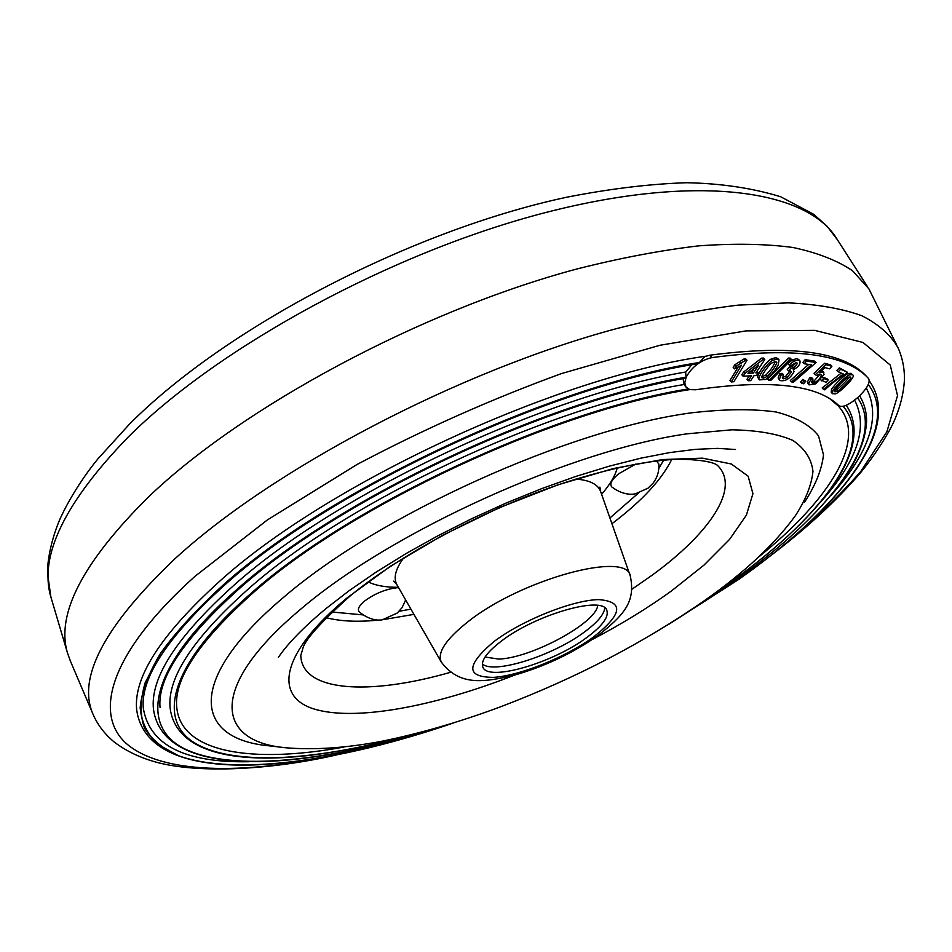<?xml version="1.0" encoding="UTF-8"?>
<svg xmlns="http://www.w3.org/2000/svg" width="952" height="952" viewBox="0 0 952 952"><rect width="100%" height="100%" fill="white"/><g stroke="black" fill="none" stroke-linecap="round" stroke-linejoin="round"><path stroke-width="1.43" d="M70.436 661.152L67.461 652.882C55.882 614.064 82.824 562.168 148.274 497.17C241.808 407.266 420.76 310.733 576.805 269C620.395 257.992 661.081 250.269 698.839 245.842C734.444 243.295 765.813 243.843 792.957 247.484C817.471 252.732 837.308 260.479 852.468 270.713L868.867 288.801L896.736 345.1M831.203 495.207C869.64 452.236 881.338 416.524 866.272 388.047M868.64 378.622C846.054 353.835 793.801 346.837 711.87 357.607C700.529 360.296 691.973 366.806 686.178 377.123L684.762 382.763L686.011 387.107L689.807 389.606L695.603 389.773C769.49 379.182 817.292 384.525 839.009 405.778C842.603 407.753 848.839 405.017 857.728 397.555C866.808 388.987 870.461 382.68 868.664 378.658L866.522 376.385C843.9 351.585 791.719 344.517 709.978 355.179L704.932 356.512L699.458 362.486L695.924 364.033C549.137 387 328.845 490.685 224.339 585.325C167.635 636.876 140.622 677.812 143.3 708.157C149.44 745.047 184.7 762.909 249.067 761.731M820.553 502.073C857.264 461.137 868.617 427.162 854.61 400.137M691.795 364.759L685.63 372.184L686.071 376.98L684.869 378.313C544.401 402.172 338.603 499.705 239.107 588.824C183.748 638.709 157.401 678.252 160.043 707.467M758.149 557.432C829.454 500.038 868.605 439.253 838.188 405.873L836.82 404.457M453.295 723.02C300.939 775.428 148.095 787.114 136.743 710.347C133.03 677.895 160.424 635.091 218.912 581.934C326.917 483.545 557.015 376.695 705.706 356.238M428.578 730.255C292.478 772.584 163.399 777.879 153.51 709.585C149.88 678.252 176.62 636.876 233.74 585.444C334.604 494.731 543.223 395.889 685.737 372.006M401.875 737.003C283.886 768.942 178.678 768.335 170.194 708.728C166.66 678.526 192.72 638.59 248.401 588.919C346.445 501.549 547.769 406.849 684.06 384.513M683.072 378.646L684.155 384.644L686.011 387.107M285.433 747.736C215.176 741.382 207.952 686.225 302.212 607.912C393.426 530.573 571.855 449.975 687.213 433.803L731.898 429.804C757.447 430.28 777.748 433.815 792.814 440.395C804.773 448.499 811.497 458.805 812.96 471.335C811.616 484.83 805.761 499.61 795.42 515.663C774.511 544.413 744.262 572.688 704.635 600.486C643.873 642.731 575.829 678.181 500.526 706.812C458.9 722.306 418.523 733.944 379.372 741.739C344.481 748.117 313.172 750.116 285.433 747.736L269.142 745.832C194.47 739.097 184.605 680.799 283.672 597.261C379.479 514.758 569.629 428.9 691.688 412.799C725.007 409.003 753.187 408.729 776.237 412.014C796.027 417.143 810.104 425.08 818.494 435.814L823.504 454.83C821.885 469.336 815.567 485.127 804.547 502.216M689.783 389.594C555.563 410.169 351.99 504.953 253.696 592.275C199.765 640.47 174.097 678.609 176.703 706.67C180.178 753.139 252.542 763.825 343.91 747.082M685.987 377.194L685.987 377.194C544.425 401.268 337.579 499.312 237.274 589.157C337.579 499.312 544.425 401.268 685.987 377.194M699.458 362.486L699.458 362.486C551.565 385.013 328.357 489.709 222.47 585.67C328.357 489.709 551.565 385.013 699.458 362.486M709.978 355.179L711.87 357.607M736.027 366.318L745.309 360.415L747.011 360.272L745.702 358.809L744 358.952L734.718 364.854L733.171 367.412L734.468 368.876L736.027 366.318L734.718 364.854M747.011 360.272L733.885 381.704L731.267 381.954L729.97 380.491L738.062 367.234M731.267 381.954L741.465 365.259L734.468 368.876M741.299 363.485L739.99 362.022M745.309 360.415L744 358.952M770.739 380.467L768.859 380.407L767.574 378.979L788.339 358.047L790.219 358.13L791.517 359.558L770.739 380.467M768.859 380.407L789.636 359.475L788.339 358.047M789.636 359.475L791.517 359.558M750.045 371.708L752.08 371.613L754.079 368.602M753.377 373.065L758.696 365.056L747.951 373.327L753.377 373.065L752.08 371.613M748.272 380.752L751.568 375.778L743.096 376.195L744.904 373.47L762.933 359.582L764.789 359.511L755.852 372.946L758.316 372.827L756.507 375.54L754.043 375.659L750.735 380.622L748.272 380.752L746.987 379.301L749.248 375.897M743.096 376.195L741.798 374.743L743.607 372.018L761.624 358.13L763.48 358.059L764.789 359.511M744.904 373.47L743.607 372.018M762.933 359.582L761.624 358.13M756.888 371.387L758.316 372.827M761.909 376.695L765.729 375.112C770.418 370.507 773.583 366.02 775.226 361.641M763.349 378.146L767.014 376.552C770.668 373.827 779.022 361.427 776.237 362.058L775.106 361.641L771.608 363.093C767.193 366.615 759.506 378.515 762.207 377.742L763.349 378.146L762.064 376.706M757.649 377.135C757.613 373.434 767.169 360.57 771.501 358.868L775.618 357.702L777.713 358.404L779.033 359.856L778.212 364.973C774.381 371.673 770.204 376.48 765.682 379.42L759.363 379.884L757.649 377.135L759.363 379.884M758.934 378.587C758.911 374.886 768.466 362.01 772.81 360.32L776.927 359.142L775.618 357.702M776.927 359.142L779.022 359.844M783.627 378.789L786.923 377.777L791.481 372.03L790.136 370.745L788.553 370.911L790.696 368.483L793.718 367.948L797.467 363.509L796.3 362.522L790.862 365.639L789.148 365.021L793.908 361.189L798.181 360.046L800.001 360.975C800.477 364.378 798.216 367.258 793.218 369.638L794.051 371.613C790.16 378.706 785.424 381.669 779.819 380.491L778.105 377.944L779.795 373.636L782.223 373.351L783.508 374.779L782.556 378.372L783.627 378.789L782.354 377.361L785.65 376.361L790.196 370.756M779.39 379.372L781.08 375.064L779.795 373.636M781.08 375.064L783.508 374.779M786.923 377.777L785.65 376.361M791.481 372.03L790.338 370.768M788.553 370.911L787.256 369.495L789.398 367.055L792.421 366.532L796.134 362.51M790.696 368.483L789.398 367.055M790.969 368.531L789.684 367.115M793.718 367.948L792.421 366.532M797.467 363.509L796.61 362.569M789.148 365.021L787.851 363.593L792.611 359.773L796.883 358.63L798.704 359.558M798.181 360.046L796.883 358.63M779.819 380.491L778.105 377.944M791.612 381.907L811.497 364.818L804.261 363.747L802.964 362.331L805.166 359.678L814.745 361.129L816.043 362.533L793.516 382.157L791.612 381.907L790.338 380.491L808.688 364.402M804.261 363.747L806.463 361.094L805.166 359.678M806.463 361.094L816.043 362.533M812.318 383.132L815.376 382.347C819.541 379.372 821.481 376.766 821.183 374.553L818.672 374.362L816.566 375.528L815.317 374.672L825.991 364.675L831.905 366.27L829.585 368.84L824.967 367.615L819.589 372.696L823.075 371.923L824.051 374.445L815.65 383.87L809.093 384.882L807.832 383.489L807.486 381.883L809.902 377.504L811.735 377.706L813.008 379.098L811.485 381.895L812.318 383.132L811.461 382.192M809.093 384.882L808.76 383.287L811.175 378.908L809.902 377.504M811.175 378.908L813.008 379.098M811.497 381.812L814.103 380.955L820.124 374.1M815.317 374.672L814.031 373.279L824.706 363.283L830.62 364.89L831.905 366.27M825.991 364.675L824.706 363.283M823.075 371.923L821.838 370.566M821.873 370.542L823.849 372.375M821.54 380.859L823.718 378.539L828.169 380.015L826.003 382.335L820.553 379.777M823.718 378.539L822.587 377.301M822.647 377.218L826.895 378.634L828.169 380.015M803.548 383.775L800.513 382.038L802.762 379.443L805.808 381.181L803.548 383.775M801.786 383.442L804.035 380.836L802.762 379.443M804.035 380.836L805.808 381.181M823.444 389.308L824.801 389.868C832.286 382.882 839.164 377.682 845.436 374.267L847.399 372.244L840.664 369.269L838.236 371.768L843.341 374.005L823.444 389.308L822.171 387.928L841.247 373.089M847.399 372.244L839.366 367.888L836.939 370.387L838.236 371.768M840.664 369.269L839.366 367.888M835.154 391.784L837.867 391.07C842.675 387.904 853.599 376.207 850.291 377.087L847.577 377.551C841.758 381.55 831.774 392.64 834.952 391.629L834.844 391.462M834.928 390.451L836.594 389.701C839.212 388.321 849.791 377.67 849.053 376.909M837.867 391.07L836.594 389.701M831.417 389.63C833.452 385.512 845.34 374.065 848.411 373.458L851.112 373.351L852.718 374.993C856.729 375.54 841.58 391.224 835.618 393.866L832.5 393.7L832.691 391.01L831.417 389.63L831.227 392.319L832.5 393.7M832.691 391.01C834.737 386.893 846.625 375.433 849.708 374.838L852.409 374.719L851.112 373.351M604.782 607.9C604.103 614.457 597.332 622.477 584.48 631.973C553.005 655.69 493.802 674.552 482.331 663.961M586.991 637.364C552.743 663.187 487.329 682.227 482.771 666.924C480.736 660.855 486.817 652.334 501.014 641.374C535.298 614.552 603.294 595.155 606.864 610.446C608.923 617.039 602.295 626.011 586.991 637.364M656.416 460.923L658.843 464.005C659.26 471.073 657.38 477.404 653.203 483.009L648.062 488.162L635.579 493.731C635.103 493.886 624.952 496.813 611.791 486.948C609.304 484.009 611.696 479.57 618.955 473.62L635.793 464.076M405.659 599.974L402.053 607.65L397.329 612.993L382.466 619.764C382.05 619.871 371.839 622.37 359.249 611.886C357.19 609.399 358.94 605.817 364.461 601.152C375.278 593.203 386.643 588.693 398.555 587.598M597.737 605.436C596.083 623.191 531.061 658.189 498.717 659.082L485.068 657.023M51.539 599.213L50.896 597.059C38.782 556.265 64.438 503.049 127.865 437.396C218.543 346.659 393.021 251.59 546.496 212.32C700.279 172.812 808.95 190.709 837.51 239.904L867.212 286.219M868.307 384.513C902.556 429.031 837.974 509.689 738.919 579.268C837.974 509.689 902.556 429.031 868.307 384.513M857.514 397.746C887.74 440.193 826.848 515.996 732.85 582.1C826.848 515.996 887.74 440.193 857.514 397.746M251.899 592.608C350.324 505.191 552.838 410.479 688.189 388.963C552.838 410.479 350.324 505.191 251.899 592.608C170.991 662.675 156.604 718.451 193.565 742.262C231.253 765.991 311.899 761.112 401.649 737.062C311.899 761.112 231.253 765.991 193.565 742.262C156.604 718.451 170.991 662.675 251.899 592.608M843.151 406.337C877.327 445.572 819.208 519.923 726.721 584.968C819.208 519.923 877.327 445.572 843.151 406.337M726.721 584.968L712.81 594.595L726.721 584.968M738.919 579.268L668.566 624.441L738.919 579.268M453.164 723.056C343.446 760.386 236.691 776.439 178.583 755.781L157.806 744.393C147.429 734.575 141.539 722.354 140.158 707.729C141.61 691.759 148.369 673.683 160.448 653.477C175.692 632.223 196.362 609.625 222.47 585.682C196.362 609.625 175.692 632.223 160.448 653.477L145.204 682.643C140.051 700.196 139.873 715.44 144.656 728.375C151.999 739.918 163.304 749.046 178.583 755.781C236.691 776.439 343.446 760.386 453.164 723.056M690.212 610.446L732.85 582.1L690.212 610.434M428.424 730.291C328.071 761.195 233.847 771.727 185.819 749.426C138.564 727.09 148.131 667.114 237.274 589.169C148.119 667.114 138.564 727.09 185.819 749.426C233.847 771.727 328.071 761.195 428.424 730.291M331.939 755.84C241.499 774.642 162.506 773.75 127.116 744.214C92.582 714.559 109.575 653.012 195.041 576.281L267.298 519.994L356.952 464.528C423.509 429.328 491.648 399.031 561.371 373.612L659.914 345.278L746.094 330.88L814.71 330.368L862.964 342.458L890.227 365.009L897.522 395.604L886.847 431.827L860.751 471.49C836.725 498.991 807.344 526.515 772.596 554.088M93.51 715.368L92.82 713.774C77.195 677.467 104.613 625.773 175.061 558.669C272.212 469.324 458.174 371.232 615.944 328.773C659.926 317.563 700.636 309.686 738.086 305.14L788.268 302.855C817.613 304.307 842.139 308.603 861.822 315.731C878.684 324.287 890.751 334.949 898.033 347.73C902.615 358.214 904.745 369.15 904.4 380.538C903.567 393.473 900.33 406.563 894.69 419.772C890.608 429.876 876.697 453.271 859.513 473.917C835.249 501.978 805.059 529.657 768.93 556.968M767.014 376.552L765.729 375.112M772.81 360.32L771.501 358.868M793.908 361.189L792.611 359.773M808.76 383.287L807.486 381.883M815.376 382.347L814.103 380.955M849.708 374.838L848.411 373.458M398.376 587.289C385.774 587.384 375.707 585.587 368.21 581.91M403.672 557.932C395.52 568.998 393.247 577.9 396.853 584.635L397.115 585.099M631.985 589.205L651.965 575.317C709.609 533.406 740.454 488.257 717.832 465.754L717.213 465.147M514.389 675.17C434.1 706.729 354.37 721.64 313.684 708.883C273.307 696.186 280.816 652.632 347.397 597.642L390.725 566.023L442.609 535.274L499.669 507.547L557.979 484.794L613.504 468.503L662.628 459.542L702.528 458.162L731.326 463.993L748.129 476.19L752.937 493.671L746.38 515.151L729.589 539.379L703.956 565.131L671.005 591.299C647.384 608.268 621.156 624.333 592.311 639.494M467.658 622.001C520.625 579.423 627.475 550.446 630.307 576.079C635.698 601.688 624.429 614.706 597.975 635.543C572.271 653.488 543.925 666.828 512.961 675.563C485.294 681.692 460.006 686.928 441.312 662.08C436.968 652.786 445.75 639.423 467.658 622.001M593.453 637.067C622.501 614.183 624.298 601.7 598.856 599.605C572.783 599.95 522.041 620.204 493.802 641.707C465.873 665.388 465.802 677.277 493.6 677.372C520.327 675.611 565.809 657.178 593.453 637.067M671.731 459.495C661.711 479.451 642.541 500.276 614.218 521.97L611.934 523.707M413.918 614.361L384.275 619.454M379.348 620.014C358.202 622.203 340.495 621.43 326.238 617.681M331.974 612.005L362.724 614.873M399.102 611.303L410.907 609.113M441.514 662.425L396.853 584.635L393.688 581.136M717.177 465.123L715.249 463.981C708.645 461.101 696.305 459.507 678.24 459.197C648.205 460.387 610.518 468.158 565.19 482.509C487.067 508.082 400.911 554.028 350.372 595.75C319.741 623.191 303.819 641.112 302.581 649.538L300.784 655.404C301.772 692.044 369.352 695.638 450.391 672.338M617.241 467.896C615.111 475.976 609.899 484.77 601.593 494.255M609.923 517.995L638.459 493.053M658.843 468.408L663.687 460.125M630.129 575.567L600.783 491.934C598.272 484.461 589.99 480.177 575.912 479.07M67.461 652.882L50.896 597.059L47.6 573.83C47.088 566.19 49.183 545.127 59.441 520.268C70.46 495.492 87.632 471.216 97.913 458.876L129.508 424.116C225.16 327.785 410.562 230.705 566.238 197.326C609.613 188.782 649.74 183.915 686.63 182.725C721.176 183.427 752.544 188.115 780.735 196.778L813.722 214.319L827.086 226.243L837.51 239.904M838.188 405.873L830.001 398.888M668.447 624.512L739.026 579.209C837.498 509.57 903.9 429.709 869.331 380.871M732.957 582.041C788.863 542.533 828.633 503.727 852.242 465.623C861.191 449.665 865.987 434.814 866.617 421.082C866.582 411.871 864.249 403.446 859.632 395.794M712.631 594.726L726.828 584.897C816.745 521.16 876.197 449.475 846.257 405.29M735.479 449.487L717.606 448.38L695.46 449.344L669.637 452.593L640.72 458.198L609.304 466.159L576.019 476.369L541.557 488.673L506.619 502.834L471.918 518.602L438.17 535.631L406.052 553.576L376.207 572.045L349.217 590.633L325.572 608.923C303.51 627.38 287.778 643.516 278.4 657.32M336.52 754.948C265.12 771.215 192.423 773.298 153.046 761.267C138.361 756.899 125.426 750.497 114.252 742.06C104.494 733.944 97.354 724.52 92.82 713.774L69.674 659.355M798.549 359.356L799.847 360.784M599.903 487.115L600.557 491.291"/></g></svg>
